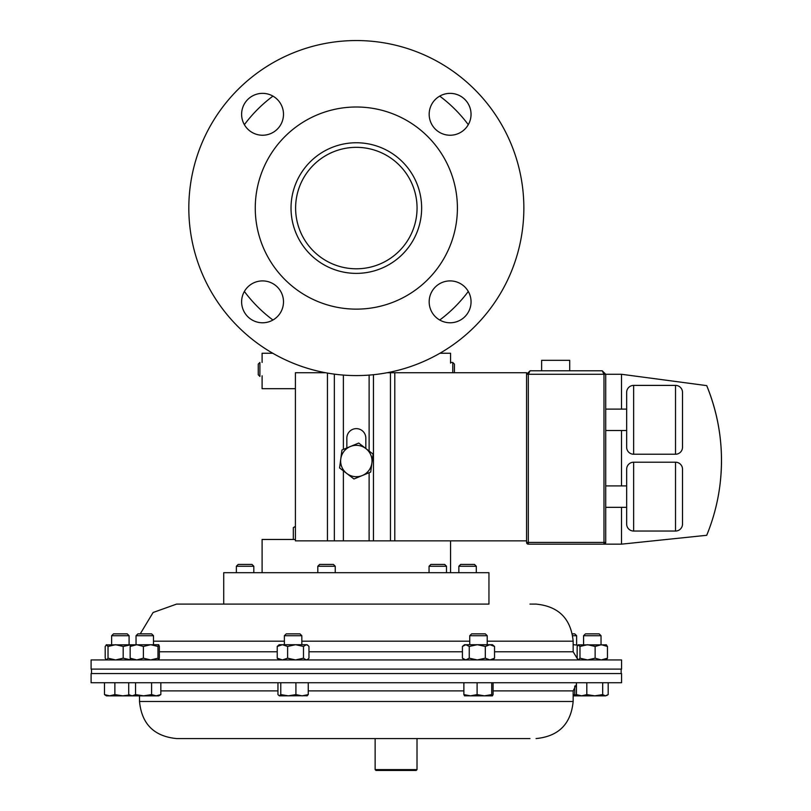 <?xml version="1.0" encoding="UTF-8"?>
<svg xmlns="http://www.w3.org/2000/svg" width="811" height="811" viewBox="0 0 811 811"><rect width="100%" height="100%" fill="white"/><g stroke="black" fill="none" stroke-linecap="round" stroke-linejoin="round"><path stroke-width="1.22" d="M295.61 208.062A60.724 60.724 0 0 1 356.333 147.338A60.724 60.724 0 0 1 417.057 208.062A60.724 60.724 0 0 1 356.333 268.796A60.724 60.724 0 0 1 295.61 208.062M262.561 604.104L223.714 604.104L223.714 572.698L488.952 572.698L488.952 604.104L262.561 604.104M259.905 375.777L259.905 362.466L258.253 364.109L258.253 374.773L259.905 376.426L259.905 375.777M450.561 362.466L452.761 362.466L452.761 372.736M452.761 362.466L454.413 364.109L454.413 372.736M262.105 572.698L262.105 539.467L295.407 539.467M295.407 388.702L262.105 388.702L262.105 375.777M262.105 362.466L262.105 353.251L272.76 353.251M450.561 363.105L450.561 353.251L439.907 353.251M450.561 572.698L450.561 540.866M293.329 539.467L293.329 527.596L295.407 526.663M182.708 604.104L223.714 604.104M488.952 604.104L176.585 604.104L153.097 612.498L140.242 633.867M487.208 641.187L573.154 641.187C570.964 618.661 558.597 606.304 536.081 604.104L529.958 604.104M621.571 659.941L91.096 659.941L91.096 669.105L621.571 669.105L621.571 659.941M476.3 572.698L476.3 566.25L474.455 564.405L460.699 564.405L458.854 566.25L458.854 572.698M476.27 566.25L458.854 566.25M236.366 566.25L253.813 566.25L251.968 564.405L238.211 564.405L236.366 566.25L236.366 572.698M317.8 566.25L335.247 566.25L333.402 564.405L319.646 564.405L317.8 566.25L317.8 572.698M429.049 566.25L446.496 566.25L444.651 564.405L430.894 564.405L429.049 566.25L429.049 572.698M529.958 738.568L176.585 738.568L529.958 738.568M612.528 682.73L621.571 682.73L621.571 673.566L91.096 673.566L91.096 682.73L612.528 682.73M417.016 769.609L416.175 770.45L375.98 770.45L375.138 769.609L417.016 769.609L417.016 738.568M111.634 635.712L129.091 635.712L127.246 633.867L113.479 633.867L111.634 635.712L111.634 644.704M104.487 694.601L106.403 695.848L109.678 695.848L104.487 694.601L104.487 682.73M114.868 694.601L109.678 695.848L122.806 695.848L114.868 694.601L114.868 682.73M129.324 694.986L122.806 695.848L132.122 695.848L128.706 694.601L128.706 682.73M136.045 635.712L153.492 635.712L151.647 633.867L137.89 633.867L136.045 635.712L136.045 644.704M135.538 694.601L132.122 695.848L143.567 695.848L135.538 694.601L135.538 682.73M130.804 695.848L128.706 694.601M151.596 694.601L143.567 695.848L156.209 695.848L151.596 694.601L151.596 682.73M160.831 694.601L156.209 695.848L158.723 695.848L160.831 694.601L160.831 682.73M284.377 635.712L301.834 635.712L299.989 633.867L286.222 633.867L284.377 635.712L284.377 644.704M280.768 682.73L280.768 694.601L279.359 695.848L277.95 694.601L277.95 682.73M295.924 682.73L295.924 694.601L288.351 695.848L280.768 694.601M308.261 682.73L308.261 694.601L302.097 695.848L295.924 694.601M306.852 695.848L308.261 694.601M279.359 695.848L307.288 695.726M485.333 633.867L471.627 633.867M487.178 635.712L469.751 635.712L469.751 644.704M477.101 682.73L477.101 694.601L470.492 695.848L463.882 694.601L464.571 695.848M463.882 682.73L463.882 694.601M491.699 682.73L491.699 694.601L484.4 695.848L477.101 694.601M493.078 682.73L493.078 694.601L492.389 695.848L491.699 694.601M492.439 695.848L464.47 695.818M583.575 635.712L601.032 635.712L599.187 633.867L585.43 633.867L583.575 635.712L583.575 644.704M602.685 694.601L594.747 695.848L586.809 694.601L581.629 695.848L576.439 694.601L578.344 695.848L605.432 695.848L602.685 694.601L602.685 682.73M586.809 682.73L586.809 694.601M608.179 682.73L608.179 694.601L605.432 695.848L607.155 695.341M576.439 682.73L576.439 694.601M572.748 635.712L576.621 635.712L574.776 633.867L572.424 633.867M574.735 686.055L574.735 694.601L573.154 695.027M578.202 695.767L574.735 694.601M573.154 695.848L578.344 695.848M130.703 659.85L123.181 658.197L123.181 646.448L115.608 644.704L108.025 646.448L106.18 644.877L158.723 644.704L157.983 646.448L150.684 644.704L143.385 646.448L136.775 644.704L130.166 646.448L130.166 658.197L136.775 659.941L143.385 658.197L143.385 646.448M123.181 658.197L115.608 659.941L108.025 658.197L108.025 646.448M106.616 644.704L105.207 646.448L105.207 658.197L106.403 659.941M108.025 658.197L106.616 659.941M130.703 644.796L123.181 646.448M158.723 644.704L159.361 646.448L159.361 658.197L158.672 659.941L157.983 658.197L157.983 646.448M157.983 658.197L150.684 659.941L143.385 658.197M130.855 659.941L130.166 658.197M130.855 644.704L130.166 646.448M287.611 658.197L282.421 659.941L277.23 658.197L277.23 646.448L279.146 644.704L307.065 644.704L307.957 645.414L306.234 644.704L303.486 646.448L295.549 644.704L287.611 646.448L287.611 658.197L295.549 659.941L303.486 658.197L303.486 646.448M307.065 659.941L308.971 658.197L308.971 646.448L307.957 645.414M307.957 659.231L306.234 659.941L303.486 658.197M277.23 646.448L282.421 644.704L287.611 646.448M277.23 658.197L279.146 659.941M485.313 658.197L477.284 659.941L469.255 658.197L469.255 646.448L465.838 644.704L462.422 646.448L464.521 644.704L492.439 644.704L494.538 646.448L489.925 644.704L485.313 646.448L485.313 658.197L489.925 659.941L494.538 658.197L494.538 646.448M492.439 659.941L494.538 658.197M469.255 646.448L477.284 644.704L485.313 646.448M469.255 658.197L465.838 659.941L462.422 658.197L462.422 646.448M464.521 659.941L462.422 658.197M606.05 659.941L607.459 658.197L601.296 659.941L595.132 658.197L595.132 646.448L587.549 644.704L579.977 646.448L578.121 644.877L606.486 644.877M606.05 644.704L607.459 646.448L607.459 658.197M595.132 646.448L601.296 644.704L607.459 646.448M595.132 658.197L587.549 659.941L579.977 658.197L579.977 646.448M578.557 644.704L577.148 646.448L577.148 658.197L578.344 659.941M579.977 658.197L578.557 659.941M573.154 644.704L573.813 644.704L573.154 644.715M577.797 645.242L573.813 644.704M621.5 507.331L621.5 544.161L528.326 544.161A1.744 1.744 0 0 1 526.582 542.417L526.582 372.736L387.09 372.736M526.582 540.866L343.377 540.866L343.377 470.846M365.822 448.524L365.822 438.122A9.489 9.489 0 0 0 356.333 428.634A9.489 9.489 0 0 0 346.844 438.122L346.844 447.966M343.377 449.395L343.377 375.077M343.377 540.866L295.407 540.866L295.407 372.736L325.576 372.736M541.626 370.789L541.626 360.317L569.717 360.317L569.717 370.789M675.522 531.043L675.522 462.209A6.985 6.985 0 0 1 682.507 469.184L682.507 524.068A6.985 6.985 0 0 1 675.522 531.043L633.644 531.043A6.985 6.985 0 0 1 626.66 524.068L626.66 469.184L626.66 485.911L605.726 485.911M626.66 485.911L626.66 524.068M626.66 469.184A6.985 6.985 0 0 1 633.644 462.209L633.644 531.043M675.522 454.231L675.522 385.397A6.985 6.985 0 0 1 682.507 392.372L682.507 447.256A6.985 6.985 0 0 1 675.522 454.231L633.644 454.231A6.985 6.985 0 0 1 626.66 447.256L626.66 392.372L626.66 409.109L605.726 409.109M605.726 430.519L626.66 430.519L626.66 447.256M626.66 392.372A6.985 6.985 0 0 1 633.644 385.397L633.644 454.231M675.522 462.209L633.644 462.209M626.66 507.331L605.726 507.331M675.522 385.397L633.644 385.397M530.07 370.789L526.582 374.276L530.07 370.789L602.238 370.789L530.07 370.789L528.326 374.276L528.326 542.417L605.726 542.417A1.744 1.744 0 0 1 603.982 544.161A1.744 1.744 0 0 0 605.726 542.417L605.726 374.276L621.5 374.276L706.716 385.62A196.83 196.83 0 0 1 706.716 535.29L621.5 544.161M602.238 370.789L605.726 374.276L602.238 370.789L603.982 374.276L526.582 374.276M621.5 485.911L621.5 430.519M621.5 409.109L621.5 374.276M706.716 385.62C719.945 418.253 724.274 452.031 719.712 486.945M339.586 467.937L353.951 478.977L370.698 472.063L373.08 454.099L358.715 443.059L341.968 449.973L339.586 467.937M371.884 463.081A15.693 15.693 0 0 1 346.773 473.462A15.693 15.693 0 0 1 350.342 446.516A15.693 15.693 0 0 1 371.884 463.081M262.561 322.778A20.944 20.944 0 0 0 272.942 320.021A139.593 139.593 0 0 1 244.375 291.453A20.944 20.944 0 0 0 262.561 322.778A20.944 20.944 0 0 0 283.495 301.844A20.944 20.944 0 0 0 262.561 280.9A20.944 20.944 0 0 0 241.617 301.844M468.292 124.681A20.944 20.944 0 0 0 439.724 96.114A139.593 139.593 0 0 1 468.292 124.681M421.639 208.062A65.306 65.306 0 0 0 356.333 142.756A65.306 65.306 0 0 0 291.027 208.062A65.306 65.306 0 0 0 356.333 273.378A65.306 65.306 0 0 0 421.639 208.062M471.049 301.844A20.944 20.944 0 0 0 450.105 280.9A20.944 20.944 0 0 0 429.171 301.844A20.944 20.944 0 0 0 450.105 322.778A20.944 20.944 0 0 0 471.049 301.844M471.049 114.29A20.944 20.944 0 0 0 450.105 93.356A20.944 20.944 0 0 0 429.171 114.29A20.944 20.944 0 0 0 450.105 135.234A20.944 20.944 0 0 0 471.049 114.29M283.495 114.29A20.944 20.944 0 0 0 262.561 93.356A20.944 20.944 0 0 0 241.617 114.29A20.944 20.944 0 0 0 262.561 135.234A20.944 20.944 0 0 0 283.495 114.29M188.821 208.062A167.512 167.512 0 0 0 356.333 375.584A167.512 167.512 0 0 0 523.855 208.062A167.512 167.512 0 0 0 356.333 40.55A167.512 167.512 0 0 0 188.821 208.062M255.262 208.062A101.071 101.071 0 0 0 356.333 309.133A101.071 101.071 0 0 0 457.404 208.062A101.071 101.071 0 0 0 356.333 107.001A101.071 101.071 0 0 0 255.262 208.062M468.292 291.453A139.593 139.593 0 0 1 439.724 320.021M244.375 124.681A139.593 139.593 0 0 1 272.942 96.114M573.154 641.187L573.154 651.791L494.538 651.791M462.422 651.791L308.971 651.791M277.23 651.791L159.361 651.791M469.751 641.187L301.834 641.187M284.377 641.187L153.492 641.187M160.831 690.881L277.95 690.881M308.261 690.881L463.882 690.881M493.078 690.881L573.154 690.881L576.439 684.342M176.585 738.568C154.07 736.368 141.702 724.01 139.512 701.485L573.154 701.485L573.154 690.881M394.795 540.866L394.795 372.736M390.446 540.866L390.446 372.736M373.465 540.866L373.465 374.702M369.117 540.866L369.117 472.712M369.117 451.058L369.117 375.098M334.345 540.866L334.345 374.135M327.451 540.866L327.451 373.08M603.982 544.161L603.982 374.276L605.726 374.276M528.326 544.161L528.326 542.417L526.582 542.417M295.407 526.4L293.329 527.596M573.154 651.791L577.554 659.029M253.813 566.25L253.813 572.698M335.247 566.25L335.247 572.698M446.496 566.25L446.496 572.698M621.145 669.105L621.145 673.566M91.521 669.105L91.521 673.566M573.154 701.485C570.964 724.01 558.597 736.368 536.081 738.568M139.512 701.485L139.512 695.848M375.138 769.609L375.138 738.568M129.091 635.712L129.091 644.704M153.492 635.712L153.492 644.704M301.834 635.712L301.834 644.704M471.607 633.867L469.751 635.712M485.363 633.867L487.208 635.712L487.208 644.704M601.032 635.712L601.032 644.704M576.621 635.712L576.621 644.704"/></g></svg>
